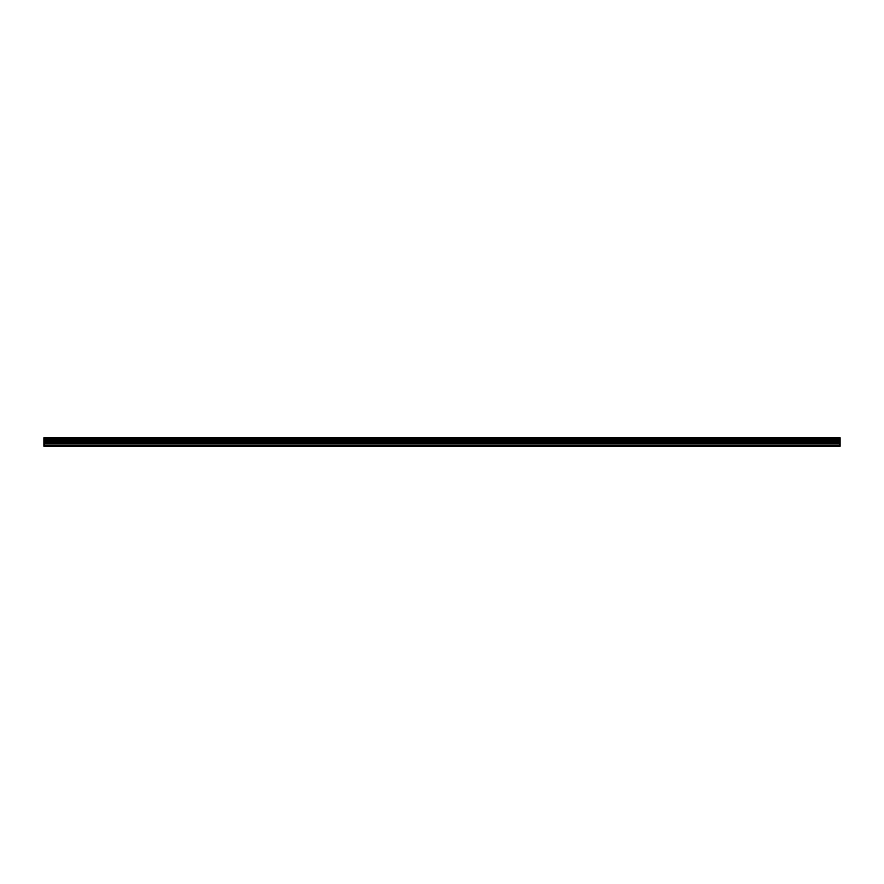<?xml version="1.0" encoding="UTF-8"?>
<svg xmlns="http://www.w3.org/2000/svg" width="884" height="884" viewBox="0 0 884 884"><rect width="100%" height="100%" fill="white"/><g stroke="black" fill="none" stroke-linecap="round" stroke-linejoin="round"><path stroke-width="1.33" d="M44.2 443.856L44.2 440.796L839.8 440.796L839.8 443.856L44.2 443.856L44.2 446.221L839.8 446.221L839.8 443.856M44.2 437.867L839.8 437.867L44.2 437.779L44.2 440.652L839.8 440.652L44.2 440.597M839.8 437.779L44.2 437.779M839.8 437.867L839.8 438.674L44.2 438.674M44.2 438.773L839.8 438.674M839.8 438.773L839.8 439.702L44.2 439.702M44.2 439.801L839.8 439.702M839.8 439.801L839.8 440.597M44.2 445.735L839.8 445.735M44.2 441.028L839.8 441.028M44.2 444.077L839.8 444.077M44.2 442.906L839.8 442.906M839.8 442.674L44.2 442.674"/></g></svg>
